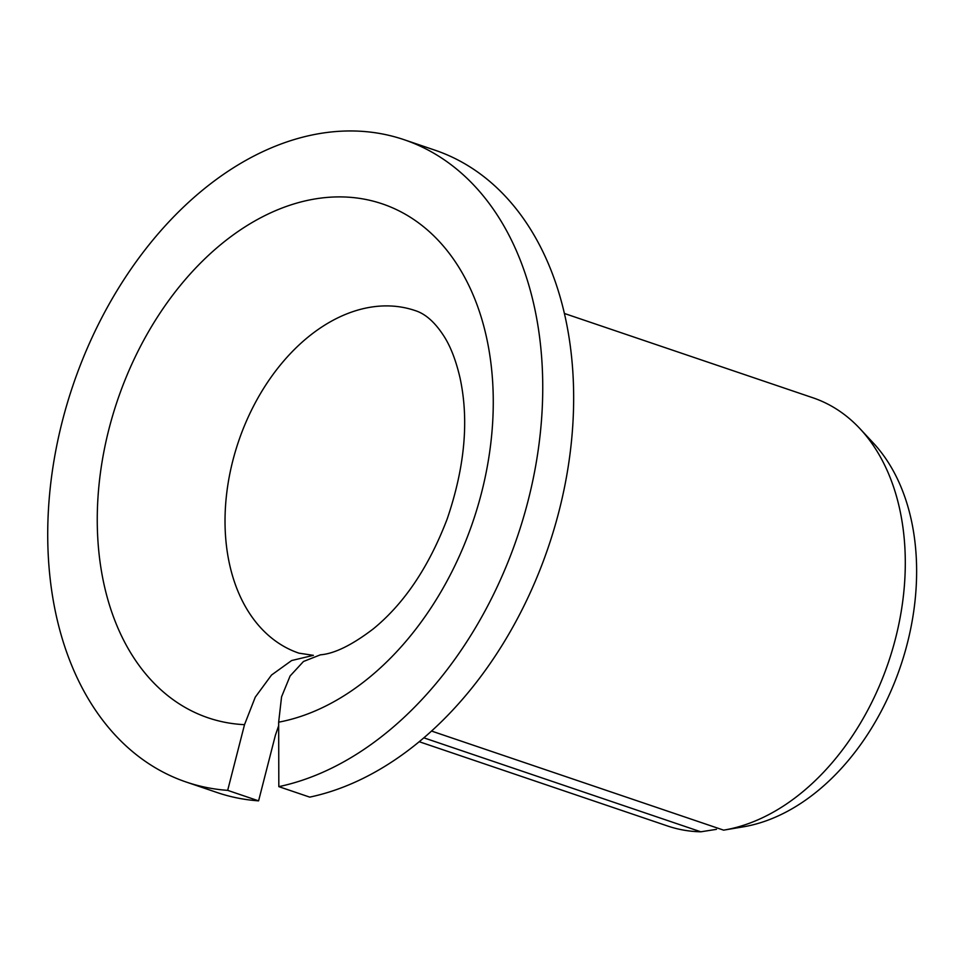 <?xml version="1.0" encoding="UTF-8"?>
<svg xmlns="http://www.w3.org/2000/svg" width="963" height="963" viewBox="0 0 963 963"><rect width="100%" height="100%" fill="white"/><g stroke="black" fill="none" stroke-linecap="round" stroke-linejoin="round"><path stroke-width="1.44" d="M313.384 655.346L291.645 660.534L271.518 675.039L255.255 697.164L244.518 724.67A271.313 187.785 108.7 0 1 146.858 334.606A271.313 187.785 108.7 0 1 479.032 310.435A271.313 187.785 108.7 0 1 278.656 722.178L281.569 696.815L290.104 675.978L303.477 661.485L320.39 654.828C334.474 653.696 352.121 645.029 373.319 628.851C404.243 603.56 428.872 566.906 447.205 518.888C464.912 466.935 469.162 419.82 459.941 377.532C455.932 360.403 450.648 346.68 444.075 336.376C435.12 322.388 425.477 313.794 415.149 310.58A180.875 125.19 108.7 0 0 238.475 441.644A180.875 125.19 108.7 0 0 298.915 653.155L313.384 655.346M278.668 725.717L275.418 735.154L258.59 800.855L227.677 790.358L244.518 724.67M423.804 737.814L700.811 831.803L716.46 829.348M258.59 800.855A339.145 234.731 108.7 0 1 217.157 792.549L186.256 782.052A339.145 234.731 108.7 0 1 72.935 385.477A339.145 234.731 108.7 0 1 404.183 139.731A339.145 234.731 108.7 0 1 534.393 472.737A339.145 234.731 108.7 0 1 278.825 786.639L309.725 797.123A339.145 234.731 108.7 0 0 565.305 483.233A339.145 234.731 108.7 0 0 435.095 150.228L404.183 139.731M227.677 790.358A339.145 234.731 108.7 0 1 186.256 782.052M278.825 786.639L278.656 722.178M431.496 731.037L723.61 830.142A226.1 156.488 108.7 0 0 723.923 830.094A226.1 156.488 108.7 0 0 888.476 662.183A226.1 156.488 108.7 0 0 860.079 428.812A226.1 156.488 108.7 0 0 812.928 397.791L564.462 313.493M700.811 831.803A226.1 156.488 108.7 0 1 667.636 826.013L419.17 741.703M860.079 428.812L873.393 443.1A216.218 149.65 108.7 0 1 900.537 666.276A216.218 149.65 108.7 0 1 743.183 826.856L723.923 830.094"/></g></svg>
